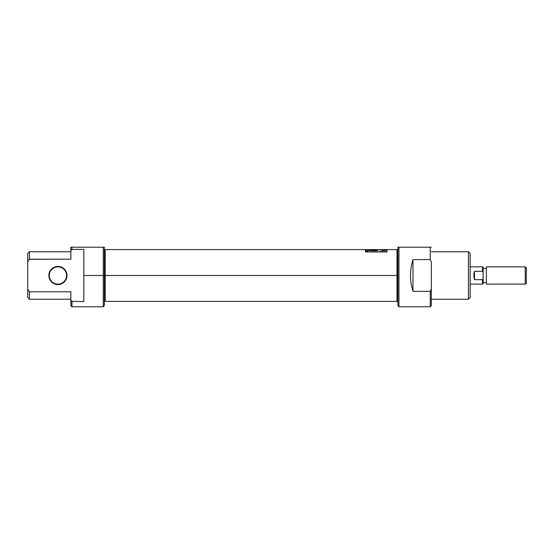 <?xml version="1.0" encoding="UTF-8"?>
<svg xmlns="http://www.w3.org/2000/svg" width="554" height="554" viewBox="0 0 554 554"><rect width="100%" height="100%" fill="white"/><g stroke="black" fill="none" stroke-linecap="round" stroke-linejoin="round"><path stroke-width="0.83" d="M431.331 247.216L430.25 247.216L430.25 259.625L431.331 261.883L431.331 289.098L430.25 291.349L412.979 291.349L412.979 259.625L412.979 291.349C409.69 280.774 409.69 270.2 412.979 259.625L430.25 259.625L431.331 261.883L431.331 305.704L430.25 306.784L430.25 291.349L412.979 291.349C409.69 280.774 409.69 270.2 412.979 259.625L430.25 259.625L430.25 247.216L431.331 247.216L397.876 247.216L397.876 250.089L397.01 249.591L387.08 249.591L387.08 251.945L365.495 251.945L387.08 251.945L387.08 250.235L386.595 250.235L386.595 251.724L386.595 249.591L384.241 249.591L384.241 250.671L382.641 250.671L385.265 250.678L385.265 250.283M398.949 266.855L398.949 306.784L430.25 306.784L430.25 291.349L431.331 289.098L431.331 305.704L430.25 306.784M431.331 299.229L468.455 299.229L468.455 251.745L468.455 299.229L470.18 297.505L468.455 299.229L431.331 299.229M431.331 251.745L468.455 251.745L431.331 251.745M470.18 253.476L470.18 297.505L470.18 253.476L468.455 251.745L470.18 253.476M398.949 306.784L397.876 305.704L397.876 247.216L397.876 300.891L397.01 301.39L397.01 249.591M49.285 275.49A8.635 8.635 0 0 0 57.921 284.126A8.635 8.635 0 0 0 66.549 275.49A8.635 8.635 0 0 0 57.921 266.855A8.635 8.635 0 0 0 49.285 275.49A8.635 8.635 0 0 0 57.921 284.126A8.635 8.635 0 0 0 66.549 275.49L66.986 275.49A9.065 9.065 0 0 0 57.921 266.426A9.065 9.065 0 0 0 48.856 275.49A9.065 9.065 0 0 0 57.921 284.555A9.065 9.065 0 0 0 66.986 275.49A9.065 9.065 0 0 1 57.921 284.555A9.065 9.065 0 0 1 48.856 275.49L49.285 275.49A8.635 8.635 0 0 1 57.921 266.855A8.635 8.635 0 0 1 66.549 275.49M104.325 250.089L105.191 249.591L105.191 301.39L104.325 300.891L104.325 247.216L104.325 305.704L103.245 306.784L103.245 275.49L83.82 275.49L83.82 301.591L71.729 301.328L83.82 301.591L83.82 249.383L71.951 249.383L83.82 249.383L83.82 275.49L87.594 275.49M70.87 299.229L29.424 299.229L29.424 291.785C29.424 301.591 29.424 301.591 29.424 291.785L70.87 291.785L29.424 291.785L27.7 289.146L27.7 261.834L29.424 259.196L70.87 259.196C70.87 249.39 70.87 249.39 70.87 259.196L70.87 247.216L70.87 250.692L71.951 249.383L70.87 250.692L70.87 259.196L29.362 259.293M71.951 306.784L70.87 305.704L70.87 291.785C70.87 301.591 70.87 301.591 70.87 291.785L70.87 300.289C70.87 307.449 70.87 307.449 70.87 300.289L71.951 301.591L71.951 306.784L103.245 306.784M103.245 275.49L103.245 247.216L71.951 247.216L104.325 247.216L103.245 247.216L103.245 306.784L103.245 275.49L105.191 275.49L105.191 251.53M71.951 247.216L71.951 249.383L71.951 247.216L70.87 247.216M71.328 300.843L71.722 301.321L71.328 300.843M29.424 251.745L29.424 259.196C29.424 249.39 29.424 249.39 29.424 259.196L27.7 261.834L27.7 253.476L29.424 251.745L70.87 251.745M29.424 299.229L27.7 297.505L27.7 289.146C27.7 300.13 27.7 300.13 27.7 289.146L27.7 261.834C27.7 250.844 27.7 250.844 27.7 261.834M105.191 249.591L365.495 249.591L365.495 251.945L365.495 250.235L365.979 250.235L365.979 251.724L386.595 251.945L365.979 251.724L365.979 249.591L369.663 249.646L368.472 249.923L373.112 250.671L377.426 250.671L377.426 249.806L382.641 249.806L382.641 250.671L382.641 249.674L377.426 249.674L382.641 249.591L377.426 249.674L377.426 250.671L373.112 250.671C368.68 250.477 367.531 250.138 369.663 249.646L368.479 249.709M370.079 249.598L375.827 249.591L375.827 250.249L372.35 250.249C369.677 250.124 369.324 249.944 371.291 249.716L370.079 249.598L372.378 249.605L370.231 249.771L370.273 250.145M377.426 249.709L375.827 249.709L377.426 249.709M384.241 249.709L382.641 249.709L384.241 249.709L384.241 250.671M370.079 249.709L369.663 249.709L370.079 249.709M370.044 250.574L370.107 249.819L371.291 249.716M370.453 250.186L375.827 250.249L375.827 250.671L375.827 249.709M368.943 250.332L369.663 250.297L369.663 249.646L369.663 250.297L368.943 250.332M526.3 267.478L526.3 283.503L525.22 284.126L525.22 266.855L525.22 284.126L526.3 283.503L526.3 267.478L525.22 266.855L486.37 266.855L486.37 284.126L525.22 284.126L486.37 284.126L486.37 266.855L525.22 266.855L526.3 267.478M483.13 282.505L486.37 282.505L483.13 282.505M483.13 268.475L486.37 268.475L483.13 268.475L483.13 283.752L482.486 284.126L482.486 279.666L474.494 279.666C473.677 276.882 473.677 274.098 474.494 271.308L482.486 271.308L482.486 266.855L470.18 266.855L482.486 266.855L483.13 267.229L483.13 278.828L482.486 279.666L474.494 279.666C473.677 276.882 473.677 274.098 474.494 271.308L474.494 279.666L474.494 271.308L482.486 271.308L483.13 272.152L482.486 271.308L482.486 266.855M470.18 284.126L482.486 284.126L482.486 279.666L483.13 278.828L483.13 283.752L482.486 284.126L470.18 284.126M430.25 247.216L398.949 247.216L398.949 284.126M398.949 247.216L397.876 247.216M71.951 301.591C71.951 308.46 71.951 308.46 71.951 301.591L70.87 300.289M70.87 250.692L71.951 249.383M29.424 291.785L27.7 289.146M48.856 275.49A9.065 9.065 0 0 1 57.921 266.426A9.065 9.065 0 0 1 66.986 275.49M397.01 251.53L397.01 275.49L397.876 275.49M105.191 299.451L105.191 275.49L397.01 275.49L397.01 299.451M384.241 250.803L385.265 250.803M382.641 249.674L377.426 249.674M380.079 251.384L380.563 250.997M381.692 250.997L382.184 251.384M368.029 250.283L367.524 250.297M367.025 250.713L367.614 250.817M367.143 251.031L366.54 251.384M372.35 250.671L372.35 250.249L372.35 250.671M105.191 301.39L397.01 301.39M369.663 250.235L370.044 250.235M384.241 250.235L382.641 250.235M377.426 250.235L375.827 250.235M368.479 250.581L368.479 249.923"/></g></svg>
